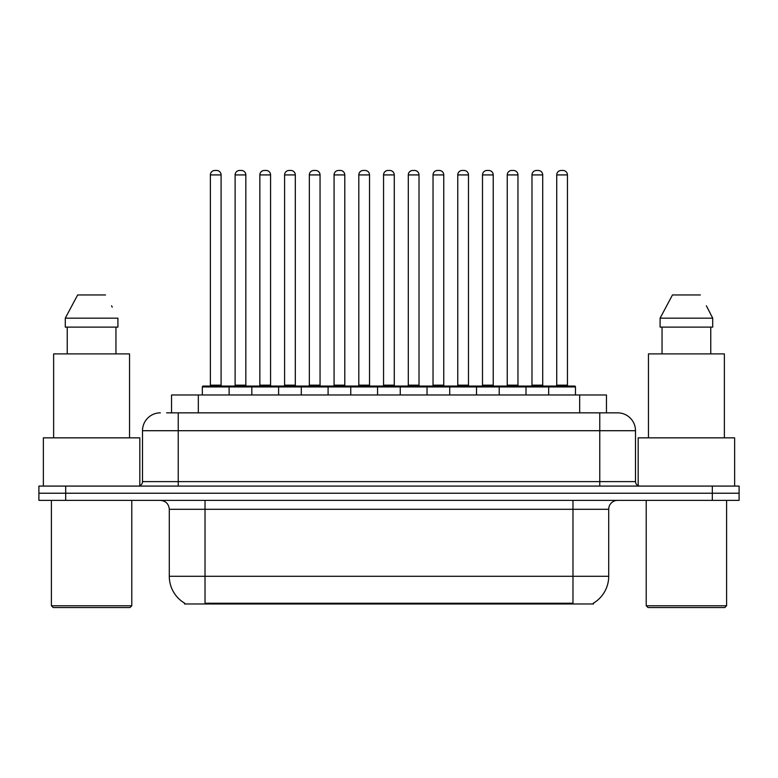 <?xml version="1.0" encoding="UTF-8"?>
<svg xmlns="http://www.w3.org/2000/svg" width="778" height="778" viewBox="0 0 778 778"><rect width="100%" height="100%" fill="white"/><g stroke="black" fill="none" stroke-linecap="round" stroke-linejoin="round"><path stroke-width="1.17" d="M171.539 412.846L171.539 394.981L606.461 394.981L606.461 412.846M593.526 603.096L593.526 603.971L184.474 603.971L184.474 603.096M184.746 603.251A31.256 31.256 0 0 1 169.293 576.284L205.022 576.284L205.022 603.251L572.978 603.251L572.978 576.284L608.707 576.284L608.707 509.298A8.928 8.928 0 0 1 617.635 500.371M169.293 576.284L169.293 509.298C168.768 503.881 165.792 500.906 160.365 500.371M593.254 603.251A31.256 31.256 0 0 0 608.707 576.284M65.692 486.085L739.1 486.085L739.1 493.223L38.9 493.223L38.9 500.371L65.692 500.371L65.692 493.223L38.9 493.223L38.9 486.085L65.692 486.085L65.692 493.223L739.1 493.223L739.1 500.371L65.692 500.371M167.027 412.846L617.362 412.846M166.618 412.846L178.23 412.846L178.23 430.711L142.5 430.711L142.5 481.611A4.464 4.464 0 0 1 138.037 486.085M160.365 412.846A17.865 17.865 0 0 0 142.5 430.711M617.635 412.846A17.865 17.865 0 0 1 635.5 430.711L635.5 481.611C635.762 484.324 637.25 485.812 639.963 486.085M548.685 394.981L548.685 386.948A0.895 0.895 0 0 1 549.579 386.053L574.592 386.053A0.895 0.895 0 0 1 575.487 386.948L202.338 386.948A0.895 0.895 0 0 1 203.233 386.053L228.236 386.053A0.895 0.895 0 0 1 229.131 386.948L229.131 394.981M221.098 174.924L210.381 174.924A4.464 4.464 0 0 1 214.845 170.46L216.634 170.46A4.464 4.464 0 0 1 221.098 174.924L221.098 385.159A0.895 0.895 0 0 0 221.993 386.053M210.381 174.924L210.381 385.159A0.895 0.895 0 0 1 209.486 386.053M202.338 386.948L202.338 394.981M253.871 386.948A0.895 0.895 0 0 0 252.976 386.053L227.973 386.053M235.121 174.924A4.464 4.464 0 0 1 239.585 170.46L241.365 170.46A4.464 4.464 0 0 1 245.838 174.924L235.121 174.924L235.121 385.159A0.895 0.895 0 0 1 234.227 386.053M245.838 174.924L245.838 385.159A0.895 0.895 0 0 0 246.723 386.053M251.819 394.981L251.819 386.948A0.895 0.895 0 0 1 252.714 386.053L277.717 386.053A0.895 0.895 0 0 1 278.612 386.948L278.612 394.981M270.569 174.924L259.852 174.924A4.464 4.464 0 0 1 264.326 170.46L266.105 170.46A4.464 4.464 0 0 1 270.569 174.924L270.569 385.159A0.895 0.895 0 0 0 271.464 386.053M259.852 174.924L259.852 385.159A0.895 0.895 0 0 1 258.967 386.053M301.3 394.981L301.3 386.948A0.895 0.895 0 0 1 302.185 386.053L327.198 386.053A0.895 0.895 0 0 1 328.092 386.948L328.092 394.981M320.05 174.924L309.333 174.924A4.464 4.464 0 0 1 313.797 170.46L315.586 170.46A4.464 4.464 0 0 1 320.05 174.924L320.05 385.159A0.895 0.895 0 0 0 320.944 386.053M309.333 174.924L309.333 385.159A0.895 0.895 0 0 1 308.438 386.053M350.771 394.981L350.771 386.948A0.895 0.895 0 0 1 351.666 386.053L376.678 386.053A0.895 0.895 0 0 1 377.563 386.948L377.563 394.981M369.531 174.924L358.814 174.924A4.464 4.464 0 0 1 363.277 170.46L365.067 170.46A4.464 4.464 0 0 1 369.531 174.924L369.531 385.159A0.895 0.895 0 0 0 370.425 386.053M358.814 174.924L358.814 385.159A0.895 0.895 0 0 1 357.919 386.053M400.252 394.981L400.252 386.948A0.895 0.895 0 0 1 401.147 386.053L426.149 386.053A0.895 0.895 0 0 1 427.044 386.948L427.044 394.981M419.011 174.924L408.294 174.924A4.464 4.464 0 0 1 412.758 170.46L414.548 170.46A4.464 4.464 0 0 1 419.011 174.924L419.011 385.159A0.895 0.895 0 0 0 419.906 386.053M408.294 174.924L408.294 385.159A0.895 0.895 0 0 1 407.4 386.053M303.352 386.948A0.895 0.895 0 0 0 302.457 386.053M277.454 386.053L302.185 386.053M284.592 174.924A4.464 4.464 0 0 1 289.056 170.46L290.846 170.46A4.464 4.464 0 0 1 295.309 174.924L284.592 174.924L284.592 385.159A0.895 0.895 0 0 1 283.698 386.053M295.309 174.924L295.309 385.159A0.895 0.895 0 0 0 296.204 386.053M352.833 386.948A0.895 0.895 0 0 0 351.938 386.053M326.925 386.053L351.666 386.053M334.073 174.924A4.464 4.464 0 0 1 338.537 170.46L340.326 170.46A4.464 4.464 0 0 1 344.79 174.924L334.073 174.924L334.073 385.159A0.895 0.895 0 0 1 333.179 386.053M344.79 174.924L344.79 385.159A0.895 0.895 0 0 0 345.685 386.053M402.304 386.948A0.895 0.895 0 0 0 401.419 386.053M376.406 386.053L401.147 386.053M383.554 174.924A4.464 4.464 0 0 1 388.018 170.46L389.807 170.46A4.464 4.464 0 0 1 394.271 174.924L383.554 174.924L383.554 385.159A0.895 0.895 0 0 1 382.659 386.053M394.271 174.924L394.271 385.159A0.895 0.895 0 0 0 395.166 386.053M129.994 607.54L53.186 607.54L51.406 605.761L131.783 605.761L129.994 607.54M51.406 500.371L51.406 605.761M131.783 500.371L131.783 605.761M139.826 485.705L139.826 437.849L43.364 437.849L43.364 486.085M129.547 437.849L129.547 353.902L53.633 353.902L53.633 437.849M115.951 327.11L115.951 353.902L115.951 327.11M65.284 318.173L77.654 294.959L65.284 318.173L65.284 327.11L117.906 327.11L117.906 318.173L65.284 318.173M112.256 307.145L111.555 305.803M67.239 327.11L67.239 353.902M105.536 294.959L77.654 294.959M724.814 607.54L648.006 607.54L646.217 605.761L726.594 605.761L724.814 607.54M646.217 500.371L646.217 605.761M726.594 500.371L726.594 605.761M734.636 486.085L734.636 437.849L638.174 437.849L638.174 485.705M724.367 437.849L724.367 353.902L648.453 353.902L648.453 437.849M707.076 307.145L712.716 318.173L660.094 318.173L672.464 294.959L660.094 318.173L660.094 327.11L712.716 327.11L712.716 318.173L712.716 327.11M712.716 318.173L706.366 305.803M662.049 327.11L662.049 353.902M710.761 353.902L710.761 327.11M700.346 294.959L672.464 294.959M449.733 394.981L449.733 386.948A0.895 0.895 0 0 1 450.627 386.053L475.63 386.053A0.895 0.895 0 0 1 476.525 386.948L476.525 394.981M468.482 174.924L457.765 174.924A4.464 4.464 0 0 1 462.239 170.46L464.019 170.46A4.464 4.464 0 0 1 468.482 174.924L468.482 385.159A0.895 0.895 0 0 0 469.377 386.053M457.765 174.924L457.765 385.159A0.895 0.895 0 0 1 456.881 386.053M499.213 394.981L499.213 386.948A0.895 0.895 0 0 1 500.098 386.053L525.111 386.053A0.895 0.895 0 0 1 526.006 386.948L526.006 394.981M517.963 174.924L507.246 174.924A4.464 4.464 0 0 1 511.71 170.46L513.499 170.46A4.464 4.464 0 0 1 517.963 174.924L517.963 385.159A0.895 0.895 0 0 0 518.858 386.053M507.246 174.924L507.246 385.159A0.895 0.895 0 0 1 506.352 386.053M567.444 174.924L556.727 174.924A4.464 4.464 0 0 1 561.191 170.46L562.98 170.46A4.464 4.464 0 0 1 567.444 174.924L567.444 385.159A0.895 0.895 0 0 0 568.339 386.053M556.727 174.924L556.727 385.159A0.895 0.895 0 0 1 555.832 386.053M575.487 386.948L575.487 394.981M451.785 386.948A0.895 0.895 0 0 0 450.89 386.053M425.887 386.053L450.627 386.053M433.035 174.924A4.464 4.464 0 0 1 437.499 170.46L439.278 170.46A4.464 4.464 0 0 1 443.752 174.924L433.035 174.924L433.035 385.159A0.895 0.895 0 0 1 432.14 386.053M443.752 174.924L443.752 385.159A0.895 0.895 0 0 0 444.637 386.053M501.265 386.948A0.895 0.895 0 0 0 500.371 386.053M475.368 386.053L500.098 386.053M482.506 174.924A4.464 4.464 0 0 1 486.97 170.46L488.759 170.46A4.464 4.464 0 0 1 493.223 174.924L482.506 174.924L482.506 385.159A0.895 0.895 0 0 1 481.611 386.053M493.223 174.924L493.223 385.159A0.895 0.895 0 0 0 494.118 386.053M550.746 386.948A0.895 0.895 0 0 0 549.851 386.053M524.839 386.053L549.579 386.053M531.987 174.924A4.464 4.464 0 0 1 536.45 170.46L538.24 170.46A4.464 4.464 0 0 1 542.704 174.924L531.987 174.924L531.987 385.159A0.895 0.895 0 0 1 531.092 386.053M542.704 174.924L542.704 385.159A0.895 0.895 0 0 0 543.598 386.053M569.408 603.971L569.408 603.096M208.592 603.971L208.592 603.096M198.332 412.846L198.332 394.981M579.668 412.846L579.668 394.981M572.978 500.371L572.978 509.298L169.293 509.298M608.707 509.298L572.978 509.298L572.978 576.284L205.022 576.284L205.022 500.371M712.308 500.371L712.308 486.085M178.23 486.085L178.23 481.611L635.5 481.611M142.5 481.611L178.23 481.611L178.23 430.711L599.77 430.711L599.77 486.085M635.5 430.711L599.77 430.711L599.77 412.846M210.381 385.159L221.098 385.159M235.121 385.159L245.838 385.159M259.852 385.159L270.569 385.159M309.333 385.159L320.05 385.159M358.814 385.159L369.531 385.159M408.294 385.159L419.011 385.159M284.592 385.159L295.309 385.159M334.073 385.159L344.79 385.159M383.554 385.159L394.271 385.159M457.765 385.159L468.482 385.159M507.246 385.159L517.963 385.159M556.727 385.159L567.444 385.159M433.035 385.159L443.752 385.159M482.506 385.159L493.223 385.159M531.987 385.159L542.704 385.159"/></g></svg>
